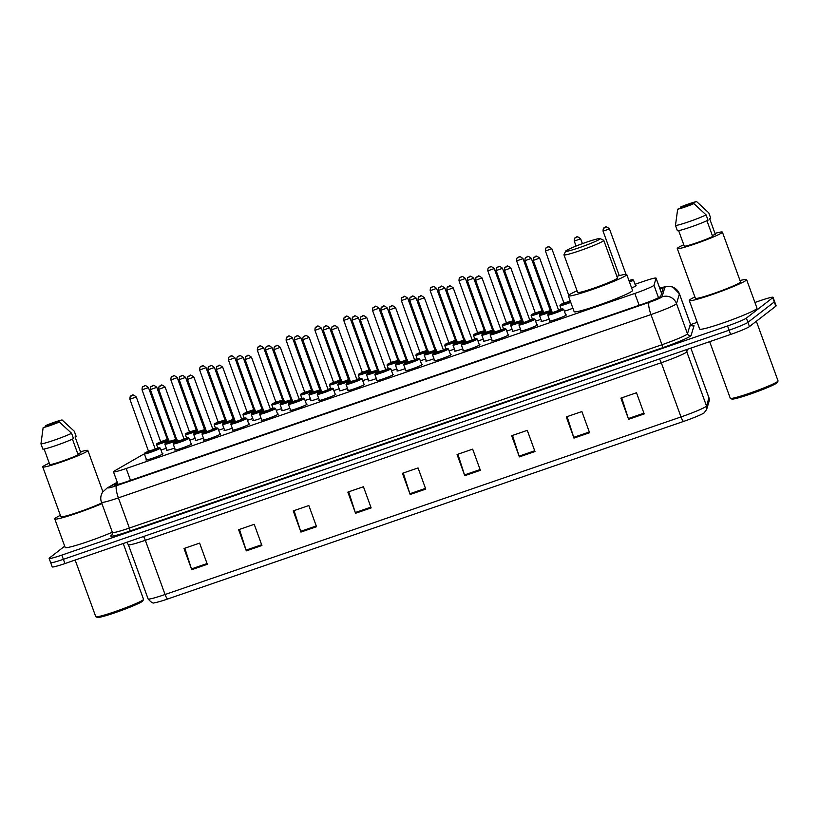 <?xml version="1.0" encoding="UTF-8"?>
<svg xmlns="http://www.w3.org/2000/svg" width="819" height="819" viewBox="0 0 819 819"><rect width="100%" height="100%" fill="white"/><g stroke="black" fill="none" stroke-linecap="round" stroke-linejoin="round"><path stroke-width="1.23" d="M635.524 285.636A9.04 0.676 160 0 1 636.138 285.667A9.04 0.676 160 0 1 635.964 285.892A9.04 0.676 160 0 1 631.623 287.96M203.46 438.093A9.04 0.676 160 0 1 195.27 440.356A9.04 0.676 160 0 1 195.444 440.131A9.04 0.676 160 0 1 195.721 439.936M232.279 428.173A9.04 0.676 160 0 1 224.089 430.436A9.04 0.676 160 0 1 224.252 430.21A9.04 0.676 160 0 1 224.539 430.026M261.087 418.263A9.04 0.676 160 0 1 252.897 420.526A9.04 0.676 160 0 1 253.071 420.29A9.04 0.676 160 0 1 253.347 420.106M289.906 408.343A9.04 0.676 160 0 1 281.716 410.606A9.04 0.676 160 0 1 281.879 410.38A9.04 0.676 160 0 1 282.166 410.186M318.714 398.423A9.04 0.676 160 0 1 310.524 400.686A9.04 0.676 160 0 1 310.698 400.46A9.04 0.676 160 0 1 310.974 400.276M347.532 388.503A9.04 0.676 160 0 1 339.342 390.765A9.04 0.676 160 0 1 339.506 390.54A9.04 0.676 160 0 1 339.793 390.356M376.341 378.593A9.04 0.676 160 0 1 368.151 380.855A9.04 0.676 160 0 1 368.325 380.63A9.04 0.676 160 0 1 368.601 380.436M405.159 368.673A9.04 0.676 160 0 1 396.969 370.935A9.04 0.676 160 0 1 397.133 370.71A9.04 0.676 160 0 1 397.42 370.526M433.968 358.753A9.04 0.676 160 0 1 425.778 361.015A9.04 0.676 160 0 1 425.952 360.79A9.04 0.676 160 0 1 426.228 360.606M462.786 348.843A9.04 0.676 160 0 1 454.596 351.105A9.04 0.676 160 0 1 454.76 350.87A9.04 0.676 160 0 1 455.047 350.686M491.595 338.923A9.04 0.676 160 0 1 483.405 341.185A9.04 0.676 160 0 1 483.579 340.96A9.04 0.676 160 0 1 483.855 340.765M520.413 329.003A9.04 0.676 160 0 1 512.223 331.265A9.04 0.676 160 0 1 512.387 331.04A9.04 0.676 160 0 1 512.674 330.856M549.221 319.093A9.04 0.676 160 0 1 541.031 321.355A9.04 0.676 160 0 1 541.205 321.12A9.04 0.676 160 0 1 541.482 320.935M174.652 448.013A9.04 0.676 160 0 1 166.462 450.276A9.04 0.676 160 0 1 166.626 450.041A9.04 0.676 160 0 1 166.912 449.856M335.227 394.226A9.04 0.676 160 0 1 335.831 394.256A9.04 0.676 160 0 1 335.667 394.482A9.04 0.676 160 0 1 326.597 398.331A9.04 0.676 160 0 1 318.847 400.44A9.04 0.676 160 0 1 319.021 400.204A9.04 0.676 160 0 1 319.297 400.02M364.035 384.306A9.04 0.676 160 0 1 364.65 384.336A9.04 0.676 160 0 1 364.475 384.561A9.04 0.676 160 0 1 355.405 388.411A9.04 0.676 160 0 1 347.666 390.52A9.04 0.676 160 0 1 347.829 390.294A9.04 0.676 160 0 1 348.116 390.1M219.973 433.896A9.04 0.676 160 0 1 220.577 433.916A9.04 0.676 160 0 1 220.413 434.152A9.04 0.676 160 0 1 211.343 438.001A9.04 0.676 160 0 1 203.593 440.1A9.04 0.676 160 0 1 203.767 439.875A9.04 0.676 160 0 1 204.044 439.69M392.854 374.385A9.04 0.676 160 0 1 393.458 374.416A9.04 0.676 160 0 1 393.294 374.641A9.04 0.676 160 0 1 384.224 378.501A9.04 0.676 160 0 1 376.474 380.6A9.04 0.676 160 0 1 376.648 380.374A9.04 0.676 160 0 1 376.924 380.19M191.155 443.806A9.04 0.676 160 0 1 191.769 443.837A9.04 0.676 160 0 1 191.595 444.062A9.04 0.676 160 0 1 182.524 447.921A9.04 0.676 160 0 1 174.785 450.02A9.04 0.676 160 0 1 174.949 449.795A9.04 0.676 160 0 1 175.235 449.611M306.408 404.146A9.04 0.676 160 0 1 307.023 404.166A9.04 0.676 160 0 1 306.849 404.402A9.04 0.676 160 0 1 297.778 408.251A9.04 0.676 160 0 1 290.039 410.35A9.04 0.676 160 0 1 290.202 410.124A9.04 0.676 160 0 1 290.489 409.94M248.781 423.976A9.04 0.676 160 0 1 249.396 424.007A9.04 0.676 160 0 1 249.222 424.232A9.04 0.676 160 0 1 240.151 428.081A9.04 0.676 160 0 1 232.412 430.19A9.04 0.676 160 0 1 232.576 429.955A9.04 0.676 160 0 1 232.862 429.77M277.6 414.056A9.04 0.676 160 0 1 278.204 414.086A9.04 0.676 160 0 1 278.04 414.312A9.04 0.676 160 0 1 268.97 418.161A9.04 0.676 160 0 1 261.22 420.27A9.04 0.676 160 0 1 261.394 420.045A9.04 0.676 160 0 1 261.671 419.85M421.662 364.475A9.04 0.676 160 0 1 422.276 364.506A9.04 0.676 160 0 1 422.102 364.731A9.04 0.676 160 0 1 413.032 368.581A9.04 0.676 160 0 1 405.292 370.679A9.04 0.676 160 0 1 405.456 370.454A9.04 0.676 160 0 1 405.743 370.27M450.481 354.555A9.04 0.676 160 0 1 451.085 354.586A9.04 0.676 160 0 1 450.921 354.811A9.04 0.676 160 0 1 441.851 358.661A9.04 0.676 160 0 1 434.101 360.769A9.04 0.676 160 0 1 434.275 360.544A9.04 0.676 160 0 1 434.551 360.35M479.289 344.635A9.04 0.676 160 0 1 479.903 344.666A9.04 0.676 160 0 1 479.729 344.891A9.04 0.676 160 0 1 470.659 348.751A9.04 0.676 160 0 1 462.919 350.849A9.04 0.676 160 0 1 463.083 350.624A9.04 0.676 160 0 1 463.37 350.44M508.108 334.725A9.04 0.676 160 0 1 508.712 334.746A9.04 0.676 160 0 1 508.548 334.981A9.04 0.676 160 0 1 499.477 338.831A9.04 0.676 160 0 1 491.728 340.929A9.04 0.676 160 0 1 491.902 340.704A9.04 0.676 160 0 1 492.178 340.52M536.916 324.805A9.04 0.676 160 0 1 537.53 324.836A9.04 0.676 160 0 1 537.356 325.061A9.04 0.676 160 0 1 528.286 328.91A9.04 0.676 160 0 1 520.546 331.019A9.04 0.676 160 0 1 520.71 330.784A9.04 0.676 160 0 1 520.997 330.6M565.734 314.885A9.04 0.676 160 0 1 566.339 314.916A9.04 0.676 160 0 1 566.175 315.141A9.04 0.676 160 0 1 557.104 319A9.04 0.676 160 0 1 549.354 321.099A9.04 0.676 160 0 1 549.529 320.874A9.04 0.676 160 0 1 549.805 320.679M162.346 453.726A9.04 0.676 160 0 1 162.95 453.757A9.04 0.676 160 0 1 162.786 453.982A9.04 0.676 160 0 1 153.716 457.831A9.04 0.676 160 0 1 145.966 459.94A9.04 0.676 160 0 1 146.14 459.715A9.04 0.676 160 0 1 146.417 459.52M144.369 453.9A16.943 1.269 -20 0 0 141.83 455.19L114.588 470.864A16.943 1.269 -20 0 0 113.79 471.386A16.943 1.269 -20 0 0 113.472 471.805A16.943 1.269 -20 0 0 126.187 468.499L634.817 293.437A16.943 1.269 -20 0 0 653.961 285.227L656.07 278.204A16.943 1.269 -20 0 0 656.07 278.122A16.943 1.269 -20 0 0 643.355 281.429L635.032 284.295M195.137 438.349A9.04 0.676 160 0 1 189.803 440.09M223.956 428.429A9.04 0.676 160 0 1 218.622 430.18M252.764 418.509A9.04 0.676 160 0 1 247.43 420.26M281.582 408.589A9.04 0.676 160 0 1 276.249 410.339M310.391 398.679A9.04 0.676 160 0 1 305.057 400.43M339.209 388.759A9.04 0.676 160 0 1 333.876 390.509M368.018 378.839A9.04 0.676 160 0 1 362.684 380.589M396.836 368.929A9.04 0.676 160 0 1 391.502 370.679M425.645 359.009A9.04 0.676 160 0 1 420.311 360.759M454.463 349.089A9.04 0.676 160 0 1 449.119 350.839M483.271 339.179A9.04 0.676 160 0 1 477.938 340.919M512.09 329.258A9.04 0.676 160 0 1 506.746 331.009M540.898 319.338A9.04 0.676 160 0 1 535.565 321.089M572.88 308.231A9.04 0.676 160 0 1 564.373 311.169M166.329 448.259A9.04 0.676 160 0 1 160.995 450.01M117.434 482.708L115.11 484.049A16.943 1.269 -20 0 0 114.312 484.561A16.943 1.269 -20 0 0 113.995 484.981A16.943 1.269 -20 0 0 126.71 481.674L641.594 304.463A16.943 1.269 -20 0 0 660.738 296.253L663.011 288.657A16.943 1.269 -20 0 0 663.011 288.585A16.943 1.269 -20 0 0 660.001 288.923M754.913 302.477L760.339 300.614A16.943 1.269 160 0 1 773.054 297.297A16.943 1.269 160 0 1 772.726 297.727L746.375 318.11A16.943 1.269 160 0 1 727.559 325.962L61.834 555.098A16.943 1.269 160 0 1 49.13 558.404A16.943 1.269 160 0 1 49.447 557.985L64.691 546.181M690.724 324.57L697.225 322.328M773.054 297.297L774.59 301.535A16.943 1.269 160 0 1 774.272 301.955L747.921 322.348A16.943 1.269 160 0 1 729.105 330.2L63.38 559.326A16.943 1.269 160 0 1 50.665 562.643A16.943 1.269 160 0 1 50.993 562.213M50.665 562.643L52.211 566.871A16.943 1.269 160 0 0 64.916 563.564L730.64 334.439A16.943 1.269 160 0 0 749.457 326.576L775.808 306.193A16.943 1.269 160 0 0 776.136 305.763L774.59 301.535A16.943 1.269 160 0 1 774.272 301.955L747.921 322.348A16.943 1.269 160 0 1 729.105 330.2L63.38 559.326A16.943 1.269 160 0 1 50.665 562.643L49.13 558.404M644.205 413.933L636.496 392.762L620.894 398.126L628.603 419.297L644.205 413.933M621.723 397.839L628.347 418.55A4.515 1.034 71 0 0 628.603 419.297M589.588 432.729L581.889 411.547L566.277 416.922L573.986 438.093L589.588 432.729M567.117 416.636L573.73 437.346A4.515 1.034 71 0 0 573.986 438.093M534.981 451.525L527.272 430.344L511.67 435.718L519.379 456.889L534.981 451.525M512.51 435.432L519.123 456.142A4.515 1.034 71 0 0 519.379 456.889M480.374 470.321L472.665 449.14L457.063 454.514L464.772 475.685L480.374 470.321M457.893 454.228L464.516 474.938A4.515 1.034 71 0 0 464.772 475.685M207.32 564.291L199.611 543.12L184.009 548.495L191.718 569.666L207.32 564.291M184.848 548.208L191.462 568.918A4.515 1.034 71 0 0 191.718 569.666M261.926 545.495L254.228 524.324L238.616 529.698L246.324 550.87L261.926 545.495M239.455 529.412L246.069 550.122A4.515 1.034 71 0 0 246.324 550.87M316.543 526.709L308.835 505.528L293.233 510.902L300.942 532.074L316.543 526.709M294.062 510.616L300.686 531.326A4.515 1.034 71 0 0 300.942 532.074M371.15 507.913L363.441 486.732L347.84 492.106L355.548 513.278L371.15 507.913M348.679 491.82L355.292 512.53A4.515 1.034 71 0 0 355.548 513.278M425.757 489.117L418.059 467.936L402.446 473.31L410.155 494.481L425.757 489.117M403.286 473.024L409.899 493.734A4.515 1.034 71 0 0 410.155 494.481M709.059 401.361A5.651 5.62 -163.3 0 0 708.957 397.829A22.594 1.689 -20 0 0 708.957 397.737L709.059 401.361L706.613 409.52L704.074 412.909A18.53 1.392 160 0 1 683.619 421.416L167.68 598.996A18.53 1.392 160 0 1 154.494 602.733C153.225 603.685 151.095 602.415 148.106 598.924A22.594 1.689 -20 0 0 165.059 594.512A5.651 1.29 71 0 0 167.68 598.996M123.229 543.499L143.53 599.283A25.42 1.904 160 0 1 143.509 599.436L142.834 600.88A24.294 1.822 160 0 1 142.393 601.341A24.294 1.822 160 0 1 118.878 611.384A24.294 1.822 160 0 1 97.318 617.444L95.874 616.779A25.42 1.904 160 0 1 95.762 616.666L75.153 560.042M143.509 599.436A25.42 1.904 160 0 1 143.049 599.918A25.42 1.904 160 0 1 118.448 610.431A25.42 1.904 160 0 1 95.874 616.779M101.935 503.624A30.508 2.283 160 0 1 71.714 514.926A30.508 2.283 160 0 1 54.76 518.898A30.508 2.283 160 0 1 55.344 518.13A30.508 2.283 160 0 1 60.381 515.346M112.336 532.207A30.508 2.283 160 0 1 82.115 543.509A30.508 2.283 160 0 1 65.162 547.481L54.76 518.898M80.477 451.801A24.007 1.802 160 0 1 87.879 450.501A24.007 1.802 160 0 1 87.418 451.095A24.007 1.802 160 0 1 63.339 461.332A24.007 1.802 160 0 1 42.752 466.922A24.007 1.802 160 0 1 43.212 466.318A24.007 1.802 160 0 1 49.263 463.165M101.699 502.979A24.007 1.802 160 0 1 76.761 512.704A24.007 1.802 160 0 1 60.862 516.676L42.752 466.922M62.06 419.942L45.823 425.532A11.302 0.85 160 0 1 62.06 419.942L74.273 431.224L76.198 436.517L75.061 436.906L80.835 452.794L77.785 453.839M44.113 449.007L49.795 464.629A16.943 1.269 160 0 0 62.101 461.189A16.943 1.269 160 0 0 78.163 454.862L72.43 439.107M59.377 422.01A11.302 0.85 160 0 1 43.141 427.6L59.377 422.01L71.591 433.302A18.079 1.351 160 0 1 54.187 440.182A18.079 1.351 160 0 1 40.95 443.847L42.875 449.14A18.079 1.351 160 0 0 56.112 445.485A18.079 1.351 160 0 0 73.515 438.595L71.591 433.302M43.141 427.6L40.95 443.847M599.815 239.117A18.356 1.372 160 0 1 580.743 247.174A18.356 1.372 160 0 1 565.673 251.105A18.356 1.372 160 0 1 566.001 250.757A18.356 1.372 160 0 1 583.773 243.161A18.356 1.372 160 0 1 600.071 238.585A18.356 1.372 160 0 1 599.815 239.117M600.071 238.585L603.685 240.254A21.181 1.587 160 0 1 603.777 240.346A21.181 1.587 160 0 1 603.378 240.878A21.181 1.587 160 0 1 582.125 249.897A21.181 1.587 160 0 1 563.963 254.832A21.181 1.587 160 0 1 563.984 254.699L565.673 251.105M563.963 254.832L577.641 292.414A21.181 1.587 -20 0 0 595.802 287.479A21.181 1.587 -20 0 0 617.055 278.46A21.181 1.587 -20 0 0 617.454 277.928L603.777 240.346M616.871 276.32A31.071 2.334 160 0 1 626.75 274.539A31.071 2.334 160 0 1 626.156 275.327A31.071 2.334 160 0 1 594.983 288.564A31.071 2.334 160 0 1 568.355 295.792A31.071 2.334 160 0 1 568.949 295.014A31.071 2.334 160 0 1 577.057 290.806M626.75 274.539L632.524 290.417A31.071 2.334 160 0 1 631.94 291.206A31.071 2.334 160 0 1 600.767 304.443A31.071 2.334 160 0 1 574.139 311.67L568.355 295.792M756.346 321.253L778.05 380.896A25.42 1.904 160 0 1 778.03 381.05L777.354 382.493A24.294 1.822 160 0 1 776.914 382.944A24.294 1.822 160 0 1 753.398 392.997A24.294 1.822 160 0 1 731.838 399.058L730.394 398.392A25.42 1.904 160 0 1 730.282 398.28L709.663 341.656M778.03 381.05A25.42 1.904 160 0 1 777.569 381.531A25.42 1.904 160 0 1 752.958 392.045A25.42 1.904 160 0 1 730.394 398.392M740.018 280.538A30.508 2.283 160 0 1 746.611 279.637A30.508 2.283 160 0 1 746.027 280.405A30.508 2.283 160 0 1 715.427 293.407A30.508 2.283 160 0 1 689.281 300.512A30.508 2.283 160 0 1 689.854 299.744A30.508 2.283 160 0 1 694.901 296.959M746.611 279.637L757.012 308.22A30.508 2.283 160 0 1 756.428 308.988A30.508 2.283 160 0 1 725.829 321.99A30.508 2.283 160 0 1 699.682 329.095L689.281 300.512M714.997 233.415A24.007 1.802 160 0 1 722.389 232.105A24.007 1.802 160 0 1 721.938 232.709A24.007 1.802 160 0 1 697.849 242.946A24.007 1.802 160 0 1 677.272 248.526A24.007 1.802 160 0 1 677.733 247.922A24.007 1.802 160 0 1 683.783 244.779M722.389 232.105L740.499 281.859A24.007 1.802 160 0 1 740.048 282.463A24.007 1.802 160 0 1 715.96 292.7A24.007 1.802 160 0 1 695.382 298.29L677.272 248.526M696.58 201.556L680.333 207.146A11.302 0.85 160 0 1 696.58 201.556L708.783 212.838L710.718 218.13L709.582 218.519L715.356 234.398L712.305 235.452M678.623 230.62L684.315 246.232A16.943 1.269 160 0 0 696.621 242.803A16.943 1.269 160 0 0 712.684 236.476L706.94 220.72M693.898 203.624A11.302 0.85 160 0 1 677.661 209.214L693.898 203.624L706.111 214.906A18.079 1.351 160 0 1 688.697 221.795A18.079 1.351 160 0 1 675.47 225.45L677.395 230.743A18.079 1.351 160 0 0 690.632 227.088A18.079 1.351 160 0 0 708.036 220.198L706.111 214.906M677.661 209.214L675.47 225.45M130.508 480.364L126.187 468.499M661.598 293.386L656.07 278.204M658.496 297.717L653.961 285.227M639.137 305.303L634.817 293.437M117.322 482.391L108.958 487.213A11.302 0.85 -20 0 0 108.425 487.551A11.302 0.85 -20 0 0 116.687 485.626L649.262 302.324A11.302 0.85 -20 0 0 661.803 297.092A11.302 0.85 -20 0 0 662.018 296.857L664.946 287.111A11.302 0.85 -20 0 0 659.735 288.196M690.397 323.955L679.412 293.775A22.594 1.689 160 0 1 679.412 293.878L676.494 303.624A22.594 1.689 160 0 1 676.064 304.095A22.594 1.689 160 0 1 650.972 314.568L118.397 497.87A22.594 1.689 160 0 1 101.443 502.282L112.428 532.463A22.594 1.689 -20 0 0 129.371 528.04L661.957 344.738A22.594 1.689 -20 0 0 687.039 334.265A22.594 1.689 -20 0 0 687.469 333.804L690.397 324.048A22.594 1.689 -20 0 0 690.397 323.955L691.922 325.675M689.793 326.064A25.42 1.904 160 0 1 694.01 325.747L691.093 335.493A25.42 1.904 160 0 1 662.387 347.799L129.801 531.101A2.826 0.645 71 0 0 129.371 528.04L118.397 497.87A11.302 2.57 -109 0 1 116.687 485.626M691.093 335.493A2.826 2.815 16.7 0 1 687.469 333.804L676.494 303.624A11.302 11.251 -163.3 0 0 662.018 296.857M129.801 531.101A25.42 1.904 160 0 1 111.22 535.431A25.42 1.904 160 0 1 112.142 534.817M61.834 555.098L64.916 563.564M727.559 325.962L730.64 334.439M746.375 318.11L749.457 326.576M772.726 297.727L775.808 306.193M649.262 302.324A11.302 2.57 -109 0 0 650.972 314.568L661.957 344.738A2.826 0.645 71 0 1 662.387 347.799M664.946 287.111A11.302 11.251 -163.3 0 1 679.412 293.878L690.397 324.048A2.826 2.815 16.7 0 0 694.01 325.747M108.958 487.213A11.302 10.35 -119.9 0 0 107.166 488.001L117.25 482.196M115.459 484.981L115.11 484.049M659.397 358.957A5.651 1.29 -109 0 1 661.271 362.725L145.332 540.305A22.594 1.689 160 0 1 128.378 544.717L148.106 598.924M706.613 409.52A5.651 5.62 -163.3 0 0 706.51 405.989L686.783 351.791A22.594 1.689 160 0 1 686.353 352.252A22.594 1.689 160 0 1 661.271 362.725L680.999 416.932A22.594 1.689 -20 0 0 706.51 405.989L708.957 397.829L690.867 348.126L708.957 397.737M683.619 421.416A5.651 1.29 -109 0 1 680.999 416.932L165.059 594.512L145.332 540.305A5.651 1.29 -109 0 0 143.458 536.537M687.54 349.273L686.783 351.791A5.651 5.62 16.7 0 1 686.445 349.652M425.491 488.37L409.899 493.734M370.884 507.166L355.292 512.53M316.267 525.962L300.686 531.326M261.66 544.758L246.069 550.122M207.053 563.554L191.462 568.918M480.098 469.574L464.516 474.938M534.715 450.778L519.123 456.142M589.322 431.982L573.73 437.346M643.929 413.185L628.347 418.55M144.379 453.921L144.717 453.081L148.782 451.146A7.903 0.594 -20 0 0 144.871 452.999A7.903 0.594 -20 0 0 150.645 451.658A7.903 0.594 -20 0 0 159.429 447.993A7.903 0.594 -20 0 0 155.149 448.832L159.244 447.727L160.309 448.126A8.477 0.635 160 0 1 160.145 448.341A8.477 0.635 160 0 1 151.638 451.945A8.477 0.635 160 0 1 144.379 453.921L146.581 459.961M155.794 449.242L148.7 451.627M148.833 451.044L155.323 449.191M129.893 399.252C130.016 396.785 130.334 395.72 130.825 396.038C133.057 396.324 130.876 392.762 136.261 396.928L129.893 399.252L148.659 451.668M132.637 395.27L131.593 395.628L132.637 395.27M173.198 444L173.526 443.161L177.59 441.236A7.903 0.594 -20 0 0 173.679 443.079A7.903 0.594 -20 0 0 179.463 441.738A7.903 0.594 -20 0 0 188.247 438.073A7.903 0.594 -20 0 0 183.968 438.912L188.053 437.807L189.117 438.206A8.477 0.635 160 0 1 188.954 438.421A8.477 0.635 160 0 1 180.456 442.035A8.477 0.635 160 0 1 173.198 444L175.389 450.051M184.603 439.322L177.508 441.707M177.651 441.124L184.132 439.271M158.702 389.332C158.835 386.875 159.142 385.8 159.644 386.118C161.865 386.404 159.695 382.842 165.08 387.018L158.702 389.332L177.477 441.748M161.445 385.35L160.411 385.708L161.445 385.35M206.46 431.203L206.398 431.285A7.903 0.594 -20 0 0 202.498 433.169A7.903 0.594 -20 0 0 208.272 431.818A7.903 0.594 -20 0 0 217.055 428.153A7.903 0.594 -20 0 0 212.776 428.992L216.871 427.887L217.936 428.296A8.477 0.635 160 0 1 217.772 428.501A8.477 0.635 160 0 1 209.265 432.115A8.477 0.635 160 0 1 202.006 434.09L204.207 440.131M213.421 429.412L206.327 431.787M206.286 431.828L212.95 429.351M187.52 379.412C187.643 376.955 187.96 375.88 188.452 376.208C190.684 376.484 188.503 372.921 193.888 377.098L187.52 379.412L206.398 431.285L202.344 433.251L202.006 434.09M190.264 375.43L189.22 375.788L190.264 375.43M235.278 421.283L235.217 421.375A7.903 0.594 -20 0 0 231.306 423.249A7.903 0.594 -20 0 0 237.09 421.908A7.903 0.594 -20 0 0 245.874 418.233A7.903 0.594 -20 0 0 241.595 419.082L245.68 417.977L246.744 418.376A8.477 0.635 160 0 1 246.58 418.591A8.477 0.635 160 0 1 238.083 422.194A8.477 0.635 160 0 1 230.825 424.17L233.016 430.21M242.229 419.492L235.135 421.877M235.104 421.918L241.759 419.441M216.329 369.502C216.462 367.035 216.769 365.97 217.27 366.288C219.492 366.574 217.322 363.012 222.696 367.178L216.329 369.502L235.217 421.375L231.153 423.331L230.825 424.17M219.072 365.52L218.028 365.878L219.072 365.52M259.633 414.25L259.971 413.411L264.035 411.476A7.903 0.594 -20 0 0 260.125 413.329A7.903 0.594 -20 0 0 265.899 411.988A7.903 0.594 -20 0 0 274.682 408.323A7.903 0.594 -20 0 0 270.403 409.162L274.498 408.057L275.563 408.456A8.477 0.635 160 0 1 275.399 408.671A8.477 0.635 160 0 1 266.892 412.285A8.477 0.635 160 0 1 259.633 414.25L261.834 420.301M271.048 409.572L263.953 411.957M264.087 411.373L270.577 409.52M245.147 359.582C245.27 357.125 245.587 356.05 246.079 356.367C248.3 356.654 246.13 353.091 251.515 357.268L245.147 359.582L263.913 411.998M247.891 355.6L246.847 355.958L247.891 355.6M288.442 404.34L288.779 403.501L292.844 401.566A7.903 0.594 -20 0 0 288.933 403.419A7.903 0.594 -20 0 0 294.717 402.068A7.903 0.594 -20 0 0 303.501 398.403A7.903 0.594 -20 0 0 299.222 399.242L303.306 398.136L304.371 398.536A8.477 0.635 160 0 1 304.207 398.751A8.477 0.635 160 0 1 295.71 402.364A8.477 0.635 160 0 1 288.442 404.34L290.643 410.38M299.856 399.652L292.762 402.037M292.905 401.453L299.385 399.6M273.956 349.662C274.089 347.205 274.396 346.13 274.897 346.447C277.119 346.734 274.949 343.171 280.323 347.348L273.956 349.662L292.731 402.078M276.699 345.679L275.655 346.038L276.699 345.679M321.713 391.533L321.652 391.625A7.903 0.594 -20 0 0 317.752 393.499A7.903 0.594 -20 0 0 323.525 392.147A7.903 0.594 -20 0 0 332.309 388.482A7.903 0.594 -20 0 0 328.03 389.332L332.125 388.216L333.179 388.626A8.477 0.635 160 0 1 333.026 388.841A8.477 0.635 160 0 1 324.519 392.444A8.477 0.635 160 0 1 317.26 394.42L319.461 400.46M328.675 389.742L321.386 392.25L328.204 389.69M302.774 339.752C302.897 337.285 303.214 336.21 303.706 336.537C305.927 336.824 303.757 333.261 309.142 337.428L302.774 339.752L321.652 391.625L317.598 393.581L317.26 394.42M305.518 335.759L304.473 336.118L305.518 335.759M350.471 381.736A7.903 0.594 -20 0 0 346.56 383.579A7.903 0.594 -20 0 0 352.344 382.238A7.903 0.594 -20 0 0 361.128 378.573A7.903 0.594 -20 0 0 356.849 379.412L360.933 378.306L361.998 378.706A8.477 0.635 160 0 1 361.834 378.921A8.477 0.635 160 0 1 353.337 382.534A8.477 0.635 160 0 1 346.068 384.5L348.27 390.55M357.483 379.821L350.389 382.207M350.532 381.623L357.012 379.77M331.582 329.832C331.715 327.365 332.023 326.3 332.524 326.617C334.746 326.904 332.575 323.341 337.95 327.518L331.582 329.832L350.46 381.705L346.406 383.661L346.068 384.5M334.326 325.849L333.282 326.208L334.326 325.849M374.887 374.59L375.225 373.751L379.289 371.816A7.903 0.594 -20 0 0 375.378 373.669A7.903 0.594 -20 0 0 381.152 372.317A7.903 0.594 -20 0 0 389.936 368.652A7.903 0.594 -20 0 0 385.657 369.492L389.752 368.386L390.806 368.785A8.477 0.635 160 0 1 390.653 369A8.477 0.635 160 0 1 382.145 372.614A8.477 0.635 160 0 1 374.887 374.59L377.088 380.63M386.302 369.901L379.207 372.287M379.34 371.703L385.831 369.85M360.401 319.912C360.524 317.455 360.841 316.38 361.333 316.697C363.554 316.984 361.384 313.421 366.769 317.598L360.401 319.912L379.166 372.328M363.145 315.929L362.1 316.288L363.145 315.929M403.695 364.67L404.033 363.831L408.097 361.896A7.903 0.594 -20 0 0 404.187 363.749A7.903 0.594 -20 0 0 409.971 362.397A7.903 0.594 -20 0 0 418.755 358.732A7.903 0.594 -20 0 0 414.475 359.582L418.56 358.466L419.625 358.876A8.477 0.635 160 0 1 419.461 359.08A8.477 0.635 160 0 1 410.964 362.694A8.477 0.635 160 0 1 403.695 364.67L405.896 370.71M415.11 359.991L408.016 362.377M408.159 361.783L414.639 359.94M389.209 310.002C389.342 307.534 389.649 306.46 390.151 306.787C392.373 307.074 390.202 303.511 395.577 307.678L389.209 310.002L407.985 362.418M391.953 306.009L390.909 306.367L391.953 306.009M432.514 354.75L432.852 353.91L436.916 351.975A7.903 0.594 -20 0 0 433.005 353.828A7.903 0.594 -20 0 0 438.779 352.487A7.903 0.594 -20 0 0 447.563 348.822A7.903 0.594 -20 0 0 443.284 349.662L447.379 348.556L448.433 348.955A8.477 0.635 160 0 1 448.28 349.17A8.477 0.635 160 0 1 439.772 352.784A8.477 0.635 160 0 1 432.514 354.75L434.715 360.8M443.929 350.071L436.834 352.457M436.967 351.873L443.458 350.02M418.028 300.082C418.151 297.614 418.468 296.55 418.959 296.867C421.181 297.154 419.011 293.591 424.396 297.758L418.028 300.082L436.793 352.498M420.771 296.099L419.727 296.458L420.771 296.099M461.322 344.83L461.66 344L465.724 342.066A7.903 0.594 -20 0 0 461.814 343.908A7.903 0.594 -20 0 0 467.598 342.567A7.903 0.594 -20 0 0 476.382 338.902A7.903 0.594 -20 0 0 472.102 339.742L476.187 338.636L477.252 339.035A8.477 0.635 160 0 1 477.088 339.25A8.477 0.635 160 0 1 468.591 342.864A8.477 0.635 160 0 1 461.322 344.83L463.523 350.88M472.737 340.151L465.642 342.537M465.786 341.953L472.266 340.1M446.836 290.161C446.969 287.704 447.276 286.63 447.778 286.947C450 287.234 447.829 283.671 453.204 287.848L446.836 290.161L465.612 342.577M449.58 286.179L448.536 286.537L449.58 286.179M494.594 332.033L503.45 329.064L506.06 329.125A8.477 0.635 160 0 1 505.907 329.33A8.477 0.635 160 0 1 497.399 332.944A8.477 0.635 160 0 1 490.141 334.92L492.342 340.96M490.141 334.92L490.479 334.08L494.543 332.145A7.903 0.594 -20 0 0 490.632 333.998A7.903 0.594 -20 0 0 496.406 332.647A7.903 0.594 -20 0 0 505.19 328.982A7.903 0.594 -20 0 0 500.911 329.832M501.556 330.241L494.461 332.616M475.655 280.252C475.778 277.784 476.095 276.709 476.586 277.037C478.808 277.313 476.638 273.751 482.022 277.928L475.655 280.252L494.42 332.657M478.398 276.259L477.354 276.617L478.398 276.259M523.413 322.113L523.341 322.205A7.903 0.594 -20 0 0 519.441 324.078A7.903 0.594 -20 0 0 525.225 322.737A7.903 0.594 -20 0 0 534.008 319.062A7.903 0.594 -20 0 0 529.729 319.912L533.814 318.806L534.879 319.205A8.477 0.635 160 0 1 534.715 319.42A8.477 0.635 160 0 1 526.218 323.024A8.477 0.635 160 0 1 518.949 325L521.15 331.04M530.364 320.321L523.269 322.706M523.239 322.747L529.893 320.27M504.463 270.331C504.596 267.864 504.903 266.799 505.405 267.117C507.626 267.403 505.456 263.841 510.831 268.008L504.463 270.331L523.341 322.205L519.287 324.16L518.949 325M507.207 266.349L506.162 266.707L507.207 266.349M552.221 312.203L552.16 312.285A7.903 0.594 -20 0 0 548.259 314.158A7.903 0.594 -20 0 0 554.033 312.817A7.903 0.594 -20 0 0 562.817 309.152A7.903 0.594 -20 0 0 558.538 309.991L562.633 308.886L563.687 309.285A8.477 0.635 160 0 1 563.533 309.5A8.477 0.635 160 0 1 555.026 313.114A8.477 0.635 160 0 1 547.768 315.08L549.969 321.13M559.172 310.401L552.088 312.786M552.047 312.827L558.712 310.35M533.282 260.411C533.404 257.954 533.722 256.879 534.213 257.197C536.435 257.483 534.264 253.921 539.649 258.098L533.282 260.411L552.16 312.285L548.106 314.24L547.768 315.08M536.025 256.429L534.981 256.787L536.025 256.429M177.262 440.315A8.477 0.635 160 0 1 169.175 443.284A8.477 0.635 160 0 1 164.875 444.256L165.203 443.417L169.267 441.482A7.903 0.594 -20 0 0 165.356 443.335A7.903 0.594 -20 0 0 168.632 442.813A7.903 0.594 -20 0 0 177.047 439.742M176.28 439.578L169.185 441.963M169.328 441.369L175.809 439.527M156.685 387.356L150.379 389.588C150.43 387.336 150.747 386.271 151.32 386.373C153.542 386.66 151.372 383.097 156.757 387.264L156.685 387.356M152.088 385.954L153.122 385.606L152.088 385.954M176.72 438.83A7.903 0.594 -20 0 0 175.645 439.168L176.72 438.82M206.071 430.405A8.477 0.635 160 0 1 197.993 433.364A8.477 0.635 160 0 1 193.683 434.336L194.021 433.497L197.655 431.746L204.627 429.606M198.137 431.459L198.075 431.541A7.903 0.594 -20 0 0 194.175 433.415A7.903 0.594 -20 0 0 197.451 432.893A7.903 0.594 -20 0 0 205.866 429.821M205.098 429.658L198.003 432.043M185.503 377.436L179.197 379.668C179.248 377.416 179.556 376.351 180.129 376.453C182.361 376.74 180.18 373.177 185.565 377.354L185.503 377.436M180.897 376.044L181.941 375.686L180.897 376.044M205.528 428.91A7.903 0.594 -20 0 0 204.453 429.248L205.528 428.91M234.889 420.485A8.477 0.635 160 0 1 226.802 423.443A8.477 0.635 160 0 1 222.502 424.426L224.068 422.88L233.261 419.308A7.903 0.594 -20 0 1 234.347 418.99L233.435 419.686M226.955 421.539L226.894 421.621A7.903 0.594 -20 0 0 222.983 423.505A7.903 0.594 -20 0 0 226.259 422.973A7.903 0.594 -20 0 0 234.674 419.912M233.906 419.737L226.812 422.123M214.312 367.516L208.006 369.748C208.057 367.506 208.374 366.431 208.947 366.533C211.169 366.82 208.999 363.257 214.383 367.434L214.312 367.516M209.715 366.124L210.749 365.765L209.715 366.124M263.698 410.565A8.477 0.635 160 0 1 255.62 413.534A8.477 0.635 160 0 1 251.31 414.506L251.648 413.667L255.712 411.732A7.903 0.594 -20 0 0 251.802 413.585A7.903 0.594 -20 0 0 255.078 413.063A7.903 0.594 -20 0 0 263.493 409.991M262.725 409.828L255.63 412.213M255.763 411.619L262.07 409.387A7.903 0.594 -20 0 1 263.155 409.08L262.254 409.776M243.13 357.606L236.824 359.838C236.875 357.586 237.182 356.511 237.756 356.623C239.987 356.91 237.807 353.347 243.192 357.514L243.13 357.606M238.524 356.204L239.568 355.845L238.524 356.204M292.516 400.655A8.477 0.635 160 0 1 284.428 403.613A8.477 0.635 160 0 1 280.129 404.586L280.456 403.747L284.521 401.812A7.903 0.594 -20 0 0 280.61 403.665A7.903 0.594 -20 0 0 283.886 403.143A7.903 0.594 -20 0 0 292.301 400.071M291.533 399.907L284.439 402.293M284.582 401.709L291.062 399.856M271.939 347.686L265.632 349.918C265.684 347.666 266.001 346.601 266.574 346.703C268.796 346.99 266.625 343.427 272 347.604L271.939 347.686M267.332 346.294L268.376 345.935L267.332 346.294M291.973 399.16A7.903 0.594 -20 0 0 290.899 399.498L291.973 399.16M321.324 390.735A8.477 0.635 160 0 1 313.247 393.693A8.477 0.635 160 0 1 308.937 394.676L309.275 393.837L312.909 392.076L319.881 389.936M313.39 391.789L313.329 391.871A7.903 0.594 -20 0 0 309.428 393.755A7.903 0.594 -20 0 0 312.704 393.222A7.903 0.594 -20 0 0 321.12 390.151M320.352 389.987L313.257 392.373M300.757 337.766L294.451 339.998C294.502 337.756 294.809 336.681 295.383 336.783C297.604 337.07 295.434 333.507 300.819 337.684L300.757 337.766M296.15 336.374L297.195 336.015L296.15 336.374M320.782 389.24A7.903 0.594 -20 0 0 319.707 389.578L320.782 389.24M350.143 380.815A8.477 0.635 160 0 1 342.055 383.783A8.477 0.635 160 0 1 337.745 384.756L339.322 383.22L348.515 379.637A7.903 0.594 -20 0 1 349.6 379.32L348.689 380.026M342.209 381.869L342.147 381.961A7.903 0.594 -20 0 0 338.237 383.835A7.903 0.594 -20 0 0 341.513 383.302A7.903 0.594 -20 0 0 349.928 380.241M349.16 380.077L342.066 382.463M329.566 327.846L323.259 330.088C323.31 327.835 323.628 326.761 324.201 326.873C326.423 327.16 324.252 323.597 329.627 327.764L329.566 327.846M324.959 326.453L326.003 326.095L324.959 326.453M378.951 370.894A8.477 0.635 160 0 1 370.874 373.863A8.477 0.635 160 0 1 366.564 374.836L366.902 373.996L370.966 372.061A7.903 0.594 -20 0 0 367.055 373.914A7.903 0.594 -20 0 0 370.321 373.392A7.903 0.594 -20 0 0 378.747 370.321M377.979 370.157L370.884 372.543M371.017 371.959L377.508 370.106M358.384 317.936L352.078 320.168C352.129 317.915 352.436 316.851 353.009 316.953C355.231 317.24 353.061 313.677 358.446 317.844L358.384 317.936M353.777 316.543L354.822 316.185L353.777 316.543M378.409 369.41A7.903 0.594 -20 0 0 377.334 369.748L378.409 369.41M407.77 360.984A8.477 0.635 160 0 1 399.682 363.943A8.477 0.635 160 0 1 395.372 364.916L395.71 364.086L399.774 362.152A7.903 0.594 -20 0 0 395.864 363.994A7.903 0.594 -20 0 0 399.14 363.472A7.903 0.594 -20 0 0 407.555 360.401M406.787 360.237L399.692 362.622M399.836 362.039L406.316 360.186M387.192 308.016L380.886 310.247C380.937 308.005 381.255 306.93 381.828 307.033C384.05 307.32 381.879 303.757 387.254 307.934L387.192 308.016M382.586 306.623L383.63 306.265L382.586 306.623M407.227 359.49A7.903 0.594 -20 0 0 406.152 359.828L407.227 359.49M436.578 351.064A8.477 0.635 160 0 1 428.501 354.023A8.477 0.635 160 0 1 424.191 355.006L424.529 354.166L428.153 352.405L435.135 350.266M428.644 352.119L428.583 352.201A7.903 0.594 -20 0 0 424.682 354.084A7.903 0.594 -20 0 0 427.948 353.552A7.903 0.594 -20 0 0 436.373 350.491M435.606 350.327L428.511 352.702M416.011 298.096L409.705 300.327C409.756 298.085 410.063 297.01 410.636 297.123C412.858 297.399 410.688 293.837 416.072 298.014L416.011 298.096M411.404 296.703L412.448 296.345L411.404 296.703M436.036 349.57A7.903 0.594 -20 0 0 434.961 349.918L436.036 349.57M465.397 341.144A8.477 0.635 160 0 1 457.309 344.113A8.477 0.635 160 0 1 452.999 345.086L454.576 343.55L463.769 339.967A7.903 0.594 -20 0 1 464.854 339.66M457.463 342.199L457.391 342.291A7.903 0.594 -20 0 0 453.491 344.164A7.903 0.594 -20 0 0 456.767 343.642A7.903 0.594 -20 0 0 465.182 340.571M464.414 340.407L457.319 342.792M444.819 288.186L438.513 290.417C438.564 288.165 438.882 287.1 439.455 287.203C441.676 287.489 439.506 283.927 444.881 288.093L444.819 288.186M440.212 286.793L441.257 286.435L440.212 286.793M494.205 331.234A8.477 0.635 160 0 1 486.128 334.193A8.477 0.635 160 0 1 481.818 335.166L482.156 334.326L486.22 332.391A7.903 0.594 -20 0 0 482.309 334.244A7.903 0.594 -20 0 0 485.575 333.722A7.903 0.594 -20 0 0 494 330.651M493.233 330.487L486.138 332.872M486.271 332.289L492.577 330.057A7.903 0.594 -20 0 1 493.662 329.74L492.762 330.436M473.638 278.265L467.332 280.497C467.383 278.255 467.69 277.18 468.263 277.283C470.485 277.569 468.314 274.007 473.699 278.184L473.638 278.265M469.031 276.873L470.075 276.515L469.031 276.873M523.024 321.314A8.477 0.635 160 0 1 514.936 324.273A8.477 0.635 160 0 1 510.626 325.256L510.964 324.416L515.028 322.481A7.903 0.594 -20 0 0 511.117 324.334A7.903 0.594 -20 0 0 514.393 323.802A7.903 0.594 -20 0 0 522.809 320.741M522.041 320.567L514.946 322.952M515.09 322.369L521.57 320.516M502.446 268.345L496.14 270.577C496.191 268.335 496.509 267.26 497.082 267.363C499.303 267.649 497.133 264.087 502.508 268.263L502.446 268.345M497.839 266.953L498.884 266.595L497.839 266.953M522.481 319.819A7.903 0.594 -20 0 0 521.406 320.157L522.481 319.819M551.832 311.394A8.477 0.635 160 0 1 543.755 314.363A8.477 0.635 160 0 1 539.445 315.335L539.782 314.496L543.847 312.561A7.903 0.594 -20 0 0 539.936 314.414A7.903 0.594 -20 0 0 543.202 313.892A7.903 0.594 -20 0 0 551.627 310.821M550.859 310.657L543.765 313.042M543.898 312.448L550.388 310.606M531.265 258.435L524.959 260.667C525.01 258.415 525.317 257.34 525.89 257.453C528.112 257.739 525.941 254.177 531.326 258.343L531.265 258.435M526.658 257.033L527.702 256.675L526.658 257.033M551.289 309.91A7.903 0.594 -20 0 0 550.214 310.247L551.289 309.899M168.939 440.571A8.477 0.635 160 0 1 160.852 443.529A8.477 0.635 160 0 1 156.552 444.512L156.879 443.673L160.944 441.738A7.903 0.594 -20 0 0 157.033 443.591A7.903 0.594 -20 0 0 160.309 443.059A7.903 0.594 -20 0 0 168.724 439.998M167.956 439.823L160.862 442.209M161.005 441.625L167.311 439.393A7.903 0.594 -20 0 1 168.397 439.076L167.485 439.772M148.362 387.602L142.056 389.834C142.107 387.592 142.424 386.517 142.997 386.619C145.219 386.906 143.049 383.343 148.434 387.52L148.362 387.602M143.765 386.21L144.799 385.851L143.765 386.21M197.748 430.651A8.477 0.635 160 0 1 189.67 433.62A8.477 0.635 160 0 1 185.36 434.592L185.698 433.753L189.332 431.992L196.304 429.862M189.813 431.705L189.752 431.797A7.903 0.594 -20 0 0 185.852 433.671A7.903 0.594 -20 0 0 189.128 433.149A7.903 0.594 -20 0 0 197.543 430.077M196.775 429.914L189.68 432.299M177.18 377.682L170.874 379.924C170.925 377.672 171.232 376.597 171.806 376.709C174.037 376.996 171.857 373.433 177.242 377.6L177.18 377.682M172.574 376.29L173.618 375.931L172.574 376.29M197.205 429.166A7.903 0.594 -20 0 0 196.13 429.504L197.205 429.156M226.566 420.741A8.477 0.635 160 0 1 218.478 423.699A8.477 0.635 160 0 1 214.179 424.672L214.506 423.832L218.141 422.082L225.112 419.942M218.632 421.795L218.571 421.877A7.903 0.594 -20 0 0 214.66 423.751A7.903 0.594 -20 0 0 217.936 423.228A7.903 0.594 -20 0 0 226.351 420.157M225.583 419.993L218.304 422.502L199.682 370.004C199.734 367.751 200.051 366.687 200.624 366.789C202.846 367.076 200.675 363.513 206.06 367.68L199.682 370.004M201.392 366.38L202.426 366.021L201.392 366.38M226.024 419.246A7.903 0.594 -20 0 0 224.949 419.584L226.024 419.246M255.374 410.821A8.477 0.635 160 0 1 247.297 413.779A8.477 0.635 160 0 1 242.987 414.752L243.325 413.923L247.389 411.988A7.903 0.594 -20 0 0 243.478 413.841A7.903 0.594 -20 0 0 246.754 413.308A7.903 0.594 -20 0 0 255.17 410.237M254.402 410.073L247.307 412.459M247.44 411.875L253.747 409.643A7.903 0.594 -20 0 1 254.832 409.326L253.931 410.022M234.807 357.852L228.501 360.084C228.552 357.842 228.859 356.767 229.433 356.869C231.664 357.156 229.484 353.593 234.869 357.77L234.807 357.852M230.2 356.46L231.245 356.101L230.2 356.46M284.193 400.901A8.477 0.635 160 0 1 276.105 403.869A8.477 0.635 160 0 1 271.806 404.842L272.133 404.002L276.198 402.068A7.903 0.594 -20 0 0 272.287 403.921A7.903 0.594 -20 0 0 275.563 403.388A7.903 0.594 -20 0 0 283.978 400.327M283.21 400.163L276.116 402.538M276.259 401.955L282.739 400.112M263.616 347.932L257.309 350.174C257.361 347.921 257.678 346.846 258.251 346.959C260.473 347.246 258.302 343.673 263.687 347.85L263.616 347.932M259.019 346.539L260.053 346.181L259.019 346.539M263.687 347.85L282.565 399.723L283.65 399.406A7.903 0.594 -20 0 0 282.575 399.754M313.001 390.98A8.477 0.635 160 0 1 304.924 393.949A8.477 0.635 160 0 1 300.614 394.922L300.952 394.082L304.586 392.321L311.558 390.192M305.067 392.045L305.006 392.127A7.903 0.594 -20 0 0 301.105 394A7.903 0.594 -20 0 0 304.381 393.478A7.903 0.594 -20 0 0 312.797 390.407M312.029 390.243L304.934 392.629M292.434 338.022L286.128 340.254C286.179 338.001 286.486 336.937 287.059 337.039C289.291 337.326 287.111 333.763 292.496 337.93L292.434 338.022M287.827 336.629L288.872 336.271L287.827 336.629M312.459 389.496A7.903 0.594 -20 0 0 311.384 389.834L312.459 389.496M341.82 381.07A8.477 0.635 160 0 1 333.732 384.029A8.477 0.635 160 0 1 329.433 385.002L330.999 383.466L340.192 379.893A7.903 0.594 -20 0 1 341.277 379.576L340.366 380.272M333.886 382.125L333.824 382.207A7.903 0.594 -20 0 0 329.914 384.08A7.903 0.594 -20 0 0 333.19 383.558A7.903 0.594 -20 0 0 341.605 380.487M340.837 380.323L333.743 382.708M321.243 328.102L314.936 330.333C314.987 328.091 315.305 327.016 315.878 327.119C318.1 327.405 315.929 323.843 321.304 328.02L321.243 328.102M316.636 326.709L317.68 326.351L316.636 326.709M370.628 371.15A8.477 0.635 160 0 1 362.551 374.109A8.477 0.635 160 0 1 358.241 375.092L358.579 374.252L362.643 372.317A7.903 0.594 -20 0 0 358.732 374.17A7.903 0.594 -20 0 0 362.008 373.638A7.903 0.594 -20 0 0 370.423 370.577M369.656 370.413L362.561 372.788M362.694 372.205L369 369.973A7.903 0.594 -20 0 1 370.086 369.656L369.185 370.352M350.061 318.181L343.755 320.413C343.806 318.171 344.113 317.096 344.686 317.209C346.908 317.485 344.738 313.923 350.123 318.1L350.061 318.181M345.454 316.789L346.498 316.431L345.454 316.789M399.447 361.23A8.477 0.635 160 0 1 391.359 364.199A8.477 0.635 160 0 1 387.059 365.172L387.387 364.332L391.451 362.397A7.903 0.594 -20 0 0 387.541 364.25A7.903 0.594 -20 0 0 390.817 363.728A7.903 0.594 -20 0 0 399.232 360.657M398.464 360.493L391.369 362.878M391.513 362.285L397.993 360.442M378.869 308.272L372.563 310.503C372.614 308.251 372.932 307.186 373.505 307.289C375.726 307.575 373.556 304.013 378.931 308.179L378.869 308.272M374.263 306.879L375.307 306.521L374.263 306.879M398.904 359.746A7.903 0.594 -20 0 0 397.829 360.084L398.904 359.736M428.255 351.32A8.477 0.635 160 0 1 420.178 354.279A8.477 0.635 160 0 1 415.868 355.251L416.206 354.412L419.84 352.661L426.812 350.522M420.321 352.375L420.26 352.457A7.903 0.594 -20 0 0 416.359 354.33A7.903 0.594 -20 0 0 419.635 353.808A7.903 0.594 -20 0 0 428.05 350.737M427.283 350.573L420.188 352.958M407.688 298.351L401.382 300.583C401.433 298.331 401.74 297.266 402.313 297.369C404.535 297.655 402.364 294.093 407.749 298.27L407.688 298.351M403.081 296.959L404.125 296.601L403.081 296.959M427.713 349.826A7.903 0.594 -20 0 0 426.638 350.163L427.713 349.826M457.074 341.4A8.477 0.635 160 0 1 448.986 344.359A8.477 0.635 160 0 1 444.676 345.342L446.253 343.796L455.446 340.223A7.903 0.594 -20 0 1 456.531 339.905L455.62 340.602M449.14 342.455L449.078 342.537A7.903 0.594 -20 0 0 445.167 344.42A7.903 0.594 -20 0 0 448.443 343.888A7.903 0.594 -20 0 0 456.859 340.827M456.091 340.653L448.996 343.038M436.496 288.431L430.19 290.663C430.241 288.421 430.559 287.346 431.132 287.449C433.353 287.735 431.183 284.173 436.558 288.349L436.496 288.431M431.889 287.039L432.934 286.681L431.889 287.039M485.882 331.48A8.477 0.635 160 0 1 477.805 334.449A8.477 0.635 160 0 1 473.495 335.421L473.832 334.582L477.897 332.647A7.903 0.594 -20 0 0 473.986 334.5A7.903 0.594 -20 0 0 477.252 333.978A7.903 0.594 -20 0 0 485.677 330.907M484.909 330.743L477.815 333.128M477.948 332.534L484.438 330.692M465.315 278.521L459.009 280.753C459.06 278.501 459.367 277.426 459.94 277.539C462.162 277.825 459.991 274.263 465.376 278.429L465.315 278.521M460.708 277.119L461.752 276.761L460.708 277.119M485.339 329.996A7.903 0.594 -20 0 0 484.264 330.333L485.339 329.985M514.701 321.57A8.477 0.635 160 0 1 506.613 324.529A8.477 0.635 160 0 1 502.303 325.501L502.641 324.662L506.705 322.727A7.903 0.594 -20 0 0 502.794 324.58A7.903 0.594 -20 0 0 506.07 324.058A7.903 0.594 -20 0 0 514.486 320.987M513.718 320.823L506.623 323.208M506.766 322.625L513.247 320.772M494.123 268.601L487.817 270.833C487.868 268.581 488.185 267.516 488.759 267.618C490.98 267.905 488.81 264.342 494.185 268.519L494.123 268.601M489.516 267.209L490.561 266.851L489.516 267.209M514.158 320.075A7.903 0.594 -20 0 0 513.083 320.413L514.158 320.075M543.509 311.65A8.477 0.635 160 0 1 535.431 314.609A8.477 0.635 160 0 1 531.121 315.591L531.459 314.752L535.083 312.991L542.065 310.851M535.575 312.704L535.513 312.786A7.903 0.594 -20 0 0 531.613 314.67A7.903 0.594 -20 0 0 534.879 314.138A7.903 0.594 -20 0 0 543.304 311.077M542.536 310.903L535.442 313.288M522.942 258.681L516.635 260.913C516.687 258.671 516.994 257.596 517.567 257.698C519.789 257.985 517.618 254.422 523.003 258.599L522.942 258.681M518.335 257.289L519.379 256.931L518.335 257.289M542.966 310.155A7.903 0.594 -20 0 0 541.891 310.493L542.966 310.155M570.751 302.375A8.477 0.635 160 0 1 559.93 305.671L561.506 304.136L570.208 300.88M564.393 302.784L564.322 302.876A7.903 0.594 -20 0 0 560.421 304.75A7.903 0.594 -20 0 0 562.97 304.443A7.903 0.594 -20 0 0 570.546 301.801M570.423 301.474L564.066 303.491L545.444 251.003C545.495 248.751 545.812 247.676 546.386 247.788C548.607 248.075 546.437 244.512 551.811 248.679L545.444 251.003M547.143 247.369L548.187 247.01L547.143 247.369M580.569 238.851L574.262 241.083C574.314 238.831 574.621 237.766 575.194 237.868C577.415 238.155 575.245 234.592 580.63 238.759L580.569 238.851M575.962 237.459L577.006 237.1L575.962 237.459M635.687 286.087L633.486 280.037A8.477 0.635 160 0 1 633.322 280.252A8.477 0.635 160 0 1 629.494 282.084M629.279 281.511A7.903 0.594 -20 0 0 632.616 279.903A7.903 0.594 -20 0 0 628.931 280.559L632.422 279.637L633.486 280.037M609.377 228.931L603.071 231.163C603.122 228.921 603.439 227.846 604.012 227.948C606.234 228.235 604.064 224.672 609.438 228.849L609.377 228.931M604.77 227.539L605.814 227.18L604.77 227.539M118.049 484.387L113.472 471.805M661.609 293.345L656.07 278.122M107.166 488.001L102.662 492.086C100.645 495.29 100.235 498.689 101.443 502.282M111.988 535.022L112.428 532.463M679.412 293.775L672.829 287.059L670.884 286.496L666.246 286.455L659.715 288.155M126.658 542.311L128.378 544.717M87.879 450.501L102.897 491.758M136.261 396.928L155.139 448.802M160.309 448.126L162.5 454.166M165.08 387.018L183.958 438.892M189.117 438.206L191.318 444.256M193.888 377.098L212.766 428.972M217.936 428.296L220.127 434.336M222.696 367.178L241.585 419.052M246.744 418.376L248.945 424.416M251.515 357.268L270.393 409.142M275.563 408.456L277.754 414.506M280.323 347.348L299.211 399.222M304.371 398.536L306.572 404.586M309.142 337.428L328.02 389.301M333.179 388.626L335.38 394.666M350.358 382.248L350.46 381.705M337.95 327.518L356.838 379.392M361.998 378.706L364.199 384.746M366.769 317.598L385.647 369.471M390.806 368.785L393.007 374.836M395.577 307.678L414.465 359.551M419.625 358.876L421.826 364.916M424.396 297.758L443.274 349.631M448.433 348.955L450.634 354.996M453.204 287.848L472.092 339.721M477.252 339.035L479.453 345.086M482.022 277.928L501.085 330.19M506.06 329.125L508.261 335.166M510.831 268.008L529.719 319.881M534.879 319.205L537.08 325.245M539.649 258.098L558.527 309.971M563.687 309.285L565.888 315.335M150.379 389.588L169.154 442.004M164.875 444.256L167.066 450.296M156.757 387.264L175.635 439.138M179.197 379.668L197.963 432.084M193.683 434.336L195.884 440.387M185.565 377.354L204.443 429.228M208.006 369.748L226.781 422.164M222.502 424.426L224.693 430.466M214.383 367.434L233.261 419.308M236.824 359.838L255.589 412.254M251.31 414.506L253.511 420.546M243.192 357.514L262.07 409.387M265.632 349.918L284.408 402.334M280.129 404.586L282.32 410.636M272 347.604L290.888 399.467M294.451 339.998L313.216 392.414M308.937 394.676L311.138 400.716M300.819 337.684L319.697 389.557M323.259 330.088L342.035 382.493M337.745 384.756L339.946 390.796M329.627 327.764L348.515 379.637M352.078 320.168L370.843 372.584M366.564 374.836L368.765 380.886M358.446 317.844L377.324 369.717M380.886 310.247L399.662 362.663M395.372 364.916L397.573 370.966M387.254 307.934L406.142 359.807M409.705 300.327L428.47 352.743M424.191 355.006L426.392 361.046M416.072 298.014L434.95 349.887M463.943 340.356L444.881 288.093M438.513 290.417L457.289 342.833M452.999 345.086L455.2 351.126M464.854 339.65L463.779 339.998M467.332 280.497L486.097 332.913M481.818 335.166L484.019 341.216M473.699 278.184L492.577 330.057M496.14 270.577L514.916 322.993M510.626 325.256L512.827 331.296M502.508 268.263L521.396 320.137M524.959 260.667L543.724 313.083M539.445 315.335L541.646 321.376M531.326 258.343L550.204 310.217M142.056 389.834L160.831 442.25M156.552 444.512L157.832 448.034M148.434 387.52L167.311 439.393M170.874 379.924L189.639 432.34M185.36 434.592L186.64 438.114M177.242 377.6L196.12 429.473M214.179 424.672L215.458 428.194M206.06 367.68L224.938 419.553M228.501 360.084L247.266 412.5M242.987 414.752L244.267 418.274M234.869 357.77L253.747 409.643M257.309 350.174L276.085 402.579M271.806 404.842L273.085 408.364M286.128 340.254L304.893 392.67M300.614 394.922L301.894 398.443M292.496 337.93L311.374 389.803M314.936 330.333L333.712 382.749M329.433 385.002L330.712 388.523M321.304 328.02L340.192 379.893M343.755 320.413L362.52 372.829M358.241 375.092L359.521 378.613M350.123 318.1L369 369.973M372.563 310.503L391.339 362.919M387.059 365.172L388.339 368.693M378.931 308.179L397.819 360.053M401.382 300.583L420.147 352.999M415.868 355.251L417.147 358.773M407.749 298.27L426.627 350.143M430.19 290.663L448.966 343.079M444.676 345.342L445.966 348.863M436.558 288.349L455.446 340.223M459.009 280.753L477.774 333.169M473.495 335.421L474.774 338.943M465.376 278.429L484.254 330.303M487.817 270.833L506.592 323.249M502.303 325.501L503.593 329.023M494.185 268.519L513.073 320.393M516.635 260.913L535.401 313.329M531.121 315.591L532.401 319.103M523.003 258.599L541.881 310.473M559.93 305.671L561.22 309.193M551.811 248.679L568.744 295.178M574.262 241.083L576.074 246.069M580.63 238.759L582.411 243.652M603.071 231.163L619.266 275.655M609.438 228.849L625.992 274.314"/></g></svg>
